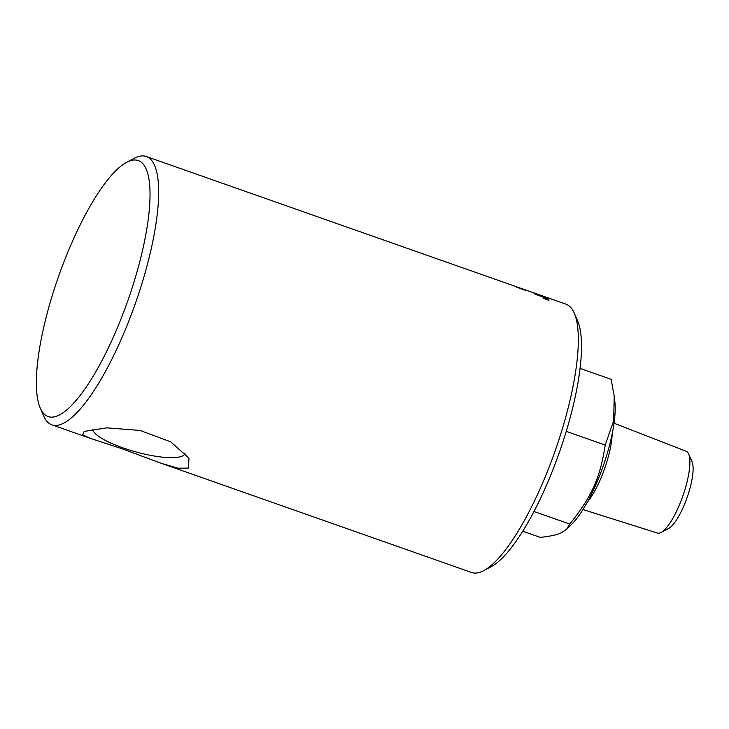 <?xml version="1.0" encoding="UTF-8"?>
<svg xmlns="http://www.w3.org/2000/svg" width="729" height="729" viewBox="0 0 729 729"><rect width="100%" height="100%" fill="white"/><g stroke="black" fill="none" stroke-linecap="round" stroke-linejoin="round"><path stroke-width="1.09" d="M582.981 509.553L657.476 533.072A43.339 11.719 -70.6 0 0 660.583 532.717A43.339 11.719 -70.6 0 0 661.057 532.48A43.339 11.719 -70.6 0 0 682.818 496.039A43.339 11.719 -70.6 0 0 688.668 454.003A43.339 11.719 -70.6 0 0 686.244 451.306L614.037 423.23M688.668 454.003L692.076 461.885A36.778 9.942 109.4 0 1 687.101 497.552A36.778 9.942 109.4 0 1 668.648 528.47L661.057 532.48M614.21 396.148L614.866 401.825A74.203 20.066 109.4 0 1 603.065 466.396A74.203 20.066 109.4 0 1 571.828 524.133L566.588 529.318L569.741 524.06C591.848 496.577 600.186 477.832 605.207 445.054L613.654 420.861L614.21 396.148L611.148 379.335L580.047 368.4M522.766 531.222L540.198 537.355C549.885 536.398 556.874 534.904 561.157 532.881L566.588 529.318M569.741 524.06L533.992 511.485M605.207 445.054L566.251 431.349M84.172 431.413L106.762 427.859L140.132 430.456L170.686 441.829L188.966 458.14L188.474 468.109L177.83 468.173L161.464 463.371L122.463 448.927L90.104 438.266L82.705 434.803L84.172 431.413M92.574 429.235A47.859 11.491 -164.6 0 0 131.475 450.668A47.859 11.491 -164.6 0 0 182.25 456.108A47.859 11.491 -164.6 0 0 184.956 453.438A47.859 11.491 -164.6 0 0 185.02 453.028M483.673 570.67L491.191 566.688A135.703 36.696 -70.6 0 0 559.307 452.591A135.703 36.696 -70.6 0 0 577.641 320.97L574.27 313.16A142.21 38.455 109.4 0 1 555.061 451.096A142.21 38.455 109.4 0 1 483.673 570.67A142.21 38.455 109.4 0 1 482.115 571.427A142.21 38.455 109.4 0 1 471.581 572.484L161.464 463.371M40.241 408.03L43.612 415.84A142.21 38.455 -70.6 0 0 51.896 424.825A142.21 38.455 -70.6 0 0 62.439 423.768A142.21 38.455 -70.6 0 0 141.025 286.47A142.21 38.455 -70.6 0 0 146.301 156.516A142.21 38.455 -70.6 0 0 135.758 157.573A142.21 38.455 -70.6 0 0 134.209 158.33L126.691 162.312A135.703 36.696 109.4 0 1 128.167 161.583A135.703 36.696 109.4 0 1 127.065 302.863A135.703 36.696 109.4 0 1 40.241 408.03A135.703 36.696 109.4 0 1 58.566 276.409A135.703 36.696 109.4 0 1 126.691 162.312M531.878 292.174A3402.926 3394.944 -63.2 0 1 544.044 296.484A142.21 38.455 109.4 0 1 544.472 296.676A3402.926 3394.352 126.4 0 0 531.97 292.22A142.21 38.455 -70.6 0 0 531.55 292.065A3402.926 3394.944 -63.2 0 1 531.878 292.174L565.977 304.175A142.21 38.455 109.4 0 1 574.27 313.16M547.169 299.273L546.294 298.963A142.21 38.455 109.4 0 1 546.422 299.109L547.288 299.409A142.21 38.455 -70.6 0 0 547.169 299.273M546.987 299.528L547.452 299.291A142.21 38.455 109.4 0 1 547.67 299.537L545.11 298.908A142.21 38.455 -70.6 0 0 544.991 298.753L545.966 298.899A142.21 38.455 -70.6 0 0 545.903 298.826L544.691 298.398A142.21 38.455 -70.6 0 0 544.581 298.279L547.452 299.291M546.796 299.692L548.536 299.883L544.098 298.316L546.768 299.774M548.345 300.23L548.964 300.248M525.6 290.26L522.365 289.121L526.529 290.743M521.317 288.748L517.125 287.281L521.135 288.966M516.205 286.98L517.08 287.417M522.219 288.784L524.634 289.632A142.21 38.455 109.4 0 1 524.862 289.723L514.483 286.069A142.21 38.455 -70.6 0 0 514.127 285.932L522.01 288.702M531.55 292.065A142.21 38.455 -70.6 0 0 531.532 292.056L523.695 289.304M548.983 300.038L546.887 299.819L543.652 298.161L545.711 298.434L549.037 300.184M533.136 292.776A142.21 38.455 -70.6 0 0 532.726 292.557A3402.926 3392.165 -39 0 1 545.201 297.067A142.21 38.455 109.4 0 1 545.638 297.341A880.067 678.088 115.4 0 0 541.693 296.12L536.626 294.552L539.843 295.746A3435.923 3409.46 -13.6 0 1 547.133 298.489A142.21 38.455 109.4 0 1 547.497 298.826A3451.059 3421.489 168.2 0 0 535.095 294.133A142.21 38.455 -70.6 0 0 534.703 293.814A950.251 741.411 -63.7 0 1 540.818 295.701L543.898 296.685L540.736 295.537A3445.208 3432.77 145.2 0 0 533.136 292.776M526.584 290.753L516.086 286.907L526.766 290.743M521.39 288.848L523.14 289.386M543.87 296.758A3406.499 3395.673 -39.1 0 1 544.39 296.949M536.562 294.689L536.626 294.552A951.017 742.24 -63.7 0 0 535.031 294.088M537.71 295.127L539.788 295.901A3439.531 3412.987 -13.7 0 1 547.069 298.635L547.133 298.489M543.615 298.106L544.135 298.143M544.527 298.434L546.267 299.045M547.607 299.692L547.105 299.737M587.355 502.09A46.055 12.457 -70.6 0 0 612.16 434.028M522.11 288.739L146.301 156.516M90.104 438.266L51.896 424.825"/></g></svg>
